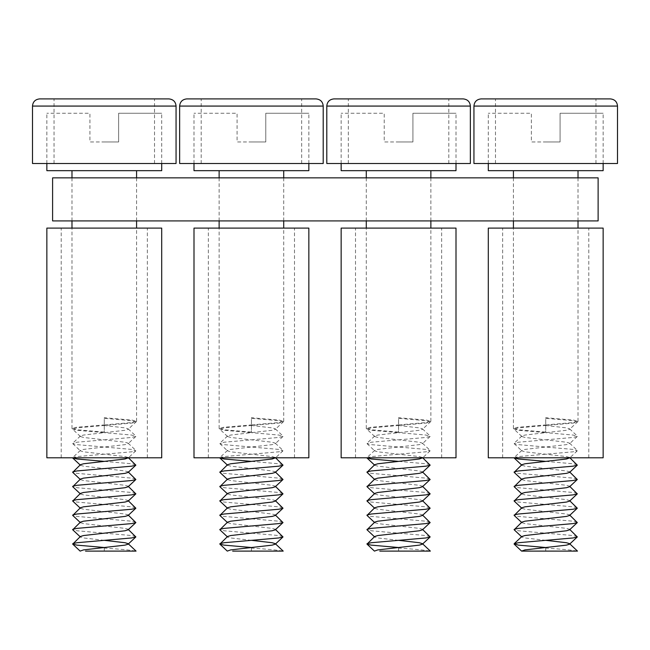 <?xml version="1.0" encoding="UTF-8"?>
<svg xmlns="http://www.w3.org/2000/svg" width="650" height="650" viewBox="0 0 650 650"><rect width="100%" height="100%" fill="white"/><g stroke="black" fill="none" stroke-linecap="round" stroke-linejoin="round"><path stroke-width="0.49" stroke-dasharray="3.25 2.44" d="M52.601 220.919L52.601 177.856L598.122 177.856L598.122 220.919L52.601 220.919M161.704 170.674L46.857 170.674M104.276 141.96L118.633 141.96L118.633 113.254L118.633 141.96L89.919 141.96L89.919 113.254L46.857 113.254L89.919 113.254L89.919 141.96L104.276 141.96M118.633 113.254L161.704 113.254L118.633 113.254M104.276 424.905L132.251 422.516L136.581 421.322L132.251 420.119L104.276 417.731L104.276 432.087L76.31 429.691L71.979 428.496L76.31 427.302L104.276 424.905M72.605 457.795L76.846 456.593L131.714 451.807L135.85 450.808L131.714 449.418L76.846 444.632L72.703 443.625L76.846 442.236L131.714 437.45L135.85 436.451L131.714 435.061L104.276 432.664L104.276 417.731M72.077 428.683L76.846 430.276L104.276 432.664L104.276 432.087M104.276 548.096L104.276 551.102L104.276 548.096C120.372 549.128 130.812 550.128 135.606 551.102L135.956 551.102M128.139 544.18L128.139 543.676M104.276 540.337L83.493 537.948L80.413 536.997L80.413 536.494M128.139 529.823L128.139 529.319L125.06 528.377L83.493 523.591L80.413 522.641L80.413 522.137M128.139 515.466L128.139 514.962L125.06 514.02L83.493 509.234L80.413 508.292L80.413 507.788M128.139 501.109L128.139 500.606L125.06 499.663L83.493 494.878L80.413 493.935L80.413 493.431M128.139 486.753L128.139 486.249L125.06 485.306L83.493 480.521L80.413 479.578L80.413 479.074M128.139 472.396L128.139 471.892L125.06 470.949L83.493 466.164L80.413 465.221L80.413 464.718M135.85 450.808L128.139 458.047L128.139 457.535L125.06 456.593L83.493 451.807L80.413 450.864L80.413 450.361L83.493 449.418L125.06 444.632L128.139 443.69L128.139 443.186L125.06 442.236L83.493 437.45L80.413 436.507L80.413 436.004L83.493 435.061L125.06 430.276L128.139 429.333L128.139 428.829L125.06 427.887L104.276 425.49M135.85 536.559L131.714 535.551L76.846 530.766L72.703 529.766M135.85 522.202L131.714 521.194L76.846 516.409L72.703 515.409M135.85 507.845L131.714 506.837L76.846 502.052L72.703 501.052M135.85 493.488L131.714 492.481L76.846 487.703L72.703 486.696M135.85 479.131L131.714 478.132L76.846 473.346L72.703 472.339M135.85 464.774L131.714 463.775L104.276 461.378M135.606 551.102L85.516 551.102M168.878 98.897L39.674 98.897M176.061 163.499L32.5 163.499M104.276 163.499L154.521 163.499L104.276 163.499M46.857 228.101L161.704 228.101M46.857 457.795L161.704 457.795M104.276 457.795L147.347 457.795L104.276 457.795M104.276 228.101L147.347 228.101L104.276 228.101M316.03 98.897L186.826 98.897M323.204 163.499L179.644 163.499M251.428 163.499L301.673 163.499L251.428 163.499M463.174 98.897L333.97 98.897M470.356 163.499L326.796 163.499M398.572 163.499L448.817 163.499L398.572 163.499M308.848 170.674L194.001 170.674M251.428 141.96L265.785 141.96L265.785 113.254L265.785 141.96L237.071 141.96L237.071 113.254L194.001 113.254L237.071 113.254L237.071 141.96L251.428 141.96M265.785 113.254L308.848 113.254L265.785 113.254M251.428 424.905L279.402 422.516L283.725 421.322L279.402 420.119L251.428 417.731L251.428 432.087L223.454 429.691L219.123 428.496L223.454 427.302L251.428 424.905M219.749 457.795L223.99 456.593L278.858 451.807L283.002 450.808L278.858 449.418L223.99 444.632L219.854 443.625L223.99 442.236L278.858 437.45L283.002 436.451L278.858 435.061L251.428 432.664L251.428 417.731M219.229 428.683L223.99 430.276L251.428 432.664L251.428 432.087M251.428 548.096L251.428 551.102L251.428 548.096C267.516 549.128 277.956 550.128 282.75 551.102L283.099 551.102M275.291 544.18L275.291 543.676M251.428 540.337L230.644 537.948L227.565 536.997L227.565 536.494M275.291 529.823L275.291 529.319L272.212 528.377L230.644 523.591L227.565 522.641L227.565 522.137M275.291 515.466L275.291 514.962L272.212 514.02L230.644 509.234L227.565 508.292L227.565 507.788M275.291 501.109L275.291 500.606L272.212 499.663L230.644 494.878L227.565 493.935L227.565 493.431M275.291 486.753L275.291 486.249L272.212 485.306L230.644 480.521L227.565 479.578L227.565 479.074M275.291 472.396L275.291 471.892L272.212 470.949L230.644 466.164L227.565 465.221L227.565 464.718M283.002 450.808L275.291 458.047L275.291 457.535L272.212 456.593L230.644 451.807L227.565 450.864L227.565 450.361L230.644 449.418L272.212 444.632L275.291 443.69L275.291 443.186L272.212 442.236L230.644 437.45L227.565 436.507L227.565 436.004L230.644 435.061L272.212 430.276L275.291 429.333L275.291 428.829L272.212 427.887L251.428 425.49M283.002 536.559L278.858 535.551L223.99 530.766L219.854 529.766M283.002 522.202L278.858 521.194L223.99 516.409L219.854 515.409M283.002 507.845L278.858 506.837L223.99 502.052L219.854 501.052M283.002 493.488L278.858 492.481L223.99 487.703L219.854 486.696M283.002 479.131L278.858 478.132L223.99 473.346L219.854 472.339M283.002 464.774L278.858 463.775L251.428 461.378M282.75 551.102L232.659 551.102M455.999 170.674L341.152 170.674M398.572 141.96L412.929 141.96L412.929 113.254L412.929 141.96L384.215 141.96L384.215 113.254L341.152 113.254L384.215 113.254L384.215 141.96L398.572 141.96M412.929 113.254L455.999 113.254L412.929 113.254M398.572 424.905L426.546 422.516L430.877 421.322L426.546 420.119L398.572 417.731L398.572 432.087L370.598 429.691L366.275 428.496L370.598 427.302L398.572 424.905M366.901 457.795L371.142 456.593L426.01 451.807L430.146 450.808L426.01 449.418L371.142 444.632L366.998 443.625L371.142 442.236L426.01 437.45L430.146 436.451L426.01 435.061L398.572 432.664L398.572 417.731M366.373 428.683L371.142 430.276L398.572 432.664L398.572 432.087M398.572 548.096L398.572 551.102L398.572 548.096C414.668 549.128 425.108 550.128 429.902 551.102L430.251 551.102M422.435 544.18L422.435 543.676M398.572 540.337L377.788 537.948L374.709 536.997L374.709 536.494M422.435 529.823L422.435 529.319L419.356 528.377L377.788 523.591L374.709 522.641L374.709 522.137M422.435 515.466L422.435 514.962L419.356 514.02L377.788 509.234L374.709 508.292L374.709 507.788M422.435 501.109L422.435 500.606L419.356 499.663L377.788 494.878L374.709 493.935L374.709 493.431M422.435 486.753L422.435 486.249L419.356 485.306L377.788 480.521L374.709 479.578L374.709 479.074M422.435 472.396L422.435 471.892L419.356 470.949L377.788 466.164L374.709 465.221L374.709 464.718M430.146 450.808L422.435 458.047L422.435 457.535L419.356 456.593L377.788 451.807L374.709 450.864L374.709 450.361L377.788 449.418L419.356 444.632L422.435 443.69L422.435 443.186L419.356 442.236L377.788 437.45L374.709 436.507L374.709 436.004L377.788 435.061L419.356 430.276L422.435 429.333L422.435 428.829L419.356 427.887L398.572 425.49M430.146 536.559L426.01 535.551L371.142 530.766L366.998 529.766M430.146 522.202L426.01 521.194L371.142 516.409L366.998 515.409M430.146 507.845L426.01 506.837L371.142 502.052L366.998 501.052M430.146 493.488L426.01 492.481L371.142 487.703L366.998 486.696M430.146 479.131L426.01 478.132L371.142 473.346L366.998 472.339M430.146 464.774L426.01 463.775L398.572 461.378M429.902 551.102L379.803 551.102M194.001 228.101L308.848 228.101M194.001 457.795L308.848 457.795M251.428 457.795L294.491 457.795L251.428 457.795M251.428 228.101L294.491 228.101L251.428 228.101M341.152 228.101L455.999 228.101M341.152 457.795L455.999 457.795M398.572 457.795L441.642 457.795L398.572 457.795M398.572 228.101L441.642 228.101L398.572 228.101M603.143 170.674L488.296 170.674M545.724 141.96L560.081 141.96L560.081 113.254L560.081 141.96L531.367 141.96L531.367 113.254L488.296 113.254L531.367 113.254L531.367 141.96L545.724 141.96M560.081 113.254L603.143 113.254L560.081 113.254M545.724 424.905L573.69 422.516L578.021 421.322L573.69 420.119L545.724 417.731L545.724 432.087L517.749 429.691L513.419 428.496L517.749 427.302L545.724 424.905M514.044 457.795L518.286 456.593L573.154 451.807L577.298 450.808L573.154 449.418L518.286 444.632L514.15 443.625L518.286 442.236L573.154 437.45L577.298 436.451L573.154 435.061L545.724 432.664L545.724 417.731M513.524 428.683L518.286 430.276L545.724 432.664L545.724 432.087M545.724 548.096L545.724 551.102L545.724 548.096C561.811 549.128 572.252 550.128 577.046 551.102L577.395 551.102M569.587 544.18L569.587 543.676M545.724 540.337L524.94 537.948L521.861 536.997L521.861 536.494M569.587 529.823L569.587 529.319L566.508 528.377L524.94 523.591L521.861 522.641L521.861 522.137M569.587 515.466L569.587 514.962L566.508 514.02L524.94 509.234L521.861 508.292L521.861 507.788M569.587 501.109L569.587 500.606L566.508 499.663L524.94 494.878L521.861 493.935L521.861 493.431M569.587 486.753L569.587 486.249L566.508 485.306L524.94 480.521L521.861 479.578L521.861 479.074M569.587 472.396L569.587 471.892L566.508 470.949L524.94 466.164L521.861 465.221L521.861 464.718M577.298 450.808L569.587 458.047L569.587 457.535L566.508 456.593L524.94 451.807L521.861 450.864L521.861 450.361L524.94 449.418L566.508 444.632L569.587 443.69L569.587 443.186L566.508 442.236L524.94 437.45L521.861 436.507L521.861 436.004L524.94 435.061L566.508 430.276L569.587 429.333L569.587 428.829L566.508 427.887L545.724 425.49M577.298 536.559L573.154 535.551L518.286 530.766L514.15 529.766M577.298 522.202L573.154 521.194L518.286 516.409L514.15 515.409M577.298 507.845L573.154 506.837L518.286 502.052L514.15 501.052M577.298 493.488L573.154 492.481L518.286 487.703L514.15 486.696M577.298 479.131L573.154 478.132L518.286 473.346L514.15 472.339M577.298 464.774L573.154 463.775L545.724 461.378M545.724 551.102L577.046 551.102M488.296 228.101L603.143 228.101M488.296 457.795L603.143 457.795M545.724 457.795L588.786 457.795L545.724 457.795M545.724 228.101L588.786 228.101L545.724 228.101M610.326 98.897L481.122 98.897M617.5 163.499L473.939 163.499M545.724 163.499L595.969 163.499L545.724 163.499M595.969 163.499L595.969 98.897L545.724 98.897M80.413 436.507L72.703 429.268L76.846 427.887L131.714 423.101L135.85 422.094L131.714 420.704L104.276 418.316M32.5 106.072L176.061 106.072M179.644 106.072L323.204 106.072M326.796 106.072L470.356 106.072M227.565 436.507L219.854 429.268L223.99 427.887L278.858 423.101L283.002 422.094L278.858 420.704L251.428 418.316M374.709 436.507L366.998 429.268L371.142 427.887L426.01 423.101L430.146 422.094L426.01 420.704L398.572 418.316M521.861 436.507L514.15 429.268L518.286 427.887L573.154 423.101L577.298 422.094L573.154 420.704L545.724 418.316M473.939 106.072L617.5 106.072M161.704 163.499L161.704 113.254M136.581 421.322L136.581 228.101M136.581 220.919L136.581 177.856M71.979 428.496L71.979 228.101M71.979 220.919L71.979 177.856M46.857 163.499L46.857 113.254M136.476 421.509L128.139 429.333M80.413 450.361L72.703 457.6M128.139 443.186L135.85 450.418M80.413 436.004L72.703 443.243M128.139 428.829L135.85 436.069M72.703 443.625L80.413 450.864M135.85 436.451L128.139 443.69M54.031 163.499L54.031 98.897M154.521 163.499L154.521 98.897M61.214 457.795L61.214 228.101M147.347 457.795L147.347 228.101M201.183 163.499L201.183 98.897M301.673 163.499L301.673 98.897M348.327 163.499L348.327 98.897M448.817 163.499L448.817 98.897M308.848 163.499L308.848 113.254M283.725 421.322L283.725 228.101M283.725 220.919L283.725 177.856M219.123 428.496L219.123 228.101M219.123 220.919L219.123 177.856M194.001 163.499L194.001 113.254M283.627 421.509L275.291 429.333M227.565 450.361L219.854 457.6M275.291 443.186L283.002 450.418M227.565 436.004L219.854 443.243M275.291 428.829L283.002 436.069M219.854 443.625L227.565 450.864M283.002 436.451L275.291 443.69M455.999 163.499L455.999 113.254M430.877 421.322L430.877 228.101M430.877 220.919L430.877 177.856M366.275 428.496L366.275 228.101M366.275 220.919L366.275 177.856M341.152 163.499L341.152 113.254M430.771 421.509L422.435 429.333M374.709 450.361L366.998 457.6M422.435 443.186L430.146 450.418M374.709 436.004L366.998 443.243M422.435 428.829L430.146 436.069M366.998 443.625L374.709 450.864M430.146 436.451L422.435 443.69M208.357 457.795L208.357 228.101M294.491 457.795L294.491 228.101M355.509 457.795L355.509 228.101M441.642 457.795L441.642 228.101M603.143 163.499L603.143 113.254M578.021 421.322L578.021 228.101M578.021 220.919L578.021 177.856M513.419 428.496L513.419 228.101M513.419 220.919L513.419 177.856M488.296 163.499L488.296 113.254M577.923 421.509L569.587 429.333M521.861 450.361L514.15 457.6M569.587 443.186L577.298 450.418M521.861 436.004L514.15 443.243M569.587 428.829L577.298 436.069M514.15 443.625L521.861 450.864M577.298 436.451L569.587 443.69M502.653 457.795L502.653 228.101M588.786 457.795L588.786 228.101M495.479 163.499L495.479 98.897"/><path stroke-width="0.97" d="M52.601 220.919L52.601 177.856L598.122 177.856L598.122 220.919L52.601 220.919M46.857 163.499L46.857 170.674L161.704 170.674L161.704 163.499M135.956 551.102L85.516 551.102M104.276 547.511L76.846 545.122L72.703 544.115L80.145 551.102L83.493 549.908L125.06 545.122L128.139 544.18L135.85 536.941L128.139 529.319M136.061 551.102L128.139 543.676L125.06 542.734L104.276 540.337M72.703 544.115L80.413 536.494L83.493 535.551L125.06 530.766L128.139 529.823L135.85 522.584L128.139 514.962M80.413 536.997L72.703 529.766L80.413 522.137L83.493 521.194L125.06 516.409L128.139 515.466L135.85 508.227L128.139 500.606M80.413 522.641L72.703 515.409L80.413 507.788L83.493 506.837L125.06 502.052L128.139 501.109L135.85 493.87L128.139 486.249M80.413 508.292L72.703 501.052L80.413 493.431L83.493 492.481L125.06 487.703L128.139 486.753L135.85 479.513L128.139 471.892M80.413 493.935L72.703 486.696L80.413 479.074L83.493 478.132L125.06 473.346L128.139 472.396L135.85 465.164L128.139 457.535M80.413 479.578L72.703 472.339L80.413 464.718L83.493 463.775L125.06 458.989L128.416 457.795M72.703 543.733L76.846 542.734L131.714 537.948L135.85 536.941M72.703 529.376L76.846 528.377L131.714 523.591L135.85 522.584M72.703 515.019L76.846 514.02L131.714 509.234L135.85 508.227M72.703 500.663L76.846 499.663L131.714 494.878L135.85 493.87M72.703 486.314L76.846 485.306L131.714 480.521L135.85 479.513M72.703 471.957L76.846 470.949L131.714 466.164L135.85 465.164M104.276 461.378L76.846 458.989L72.605 457.795M104.276 98.897L168.878 98.897C173.282 99.361 175.671 101.757 176.061 106.072L32.5 106.072C32.882 101.757 35.279 99.361 39.674 98.897L104.276 98.897M32.5 106.072L32.5 163.499L176.061 163.499L176.061 106.072M161.704 457.795L46.857 457.795L46.857 228.101L161.704 228.101L161.704 457.795M251.428 98.897L316.03 98.897C320.426 99.361 322.822 101.757 323.204 106.072L179.644 106.072C180.034 101.757 182.423 99.361 186.826 98.897L251.428 98.897M179.644 106.072L179.644 163.499L323.204 163.499L323.204 106.072M398.572 98.897L463.174 98.897C467.577 99.361 469.966 101.757 470.356 106.072L326.796 106.072C327.178 101.757 329.574 99.361 333.97 98.897L398.572 98.897M326.796 106.072L326.796 163.499L470.356 163.499L470.356 106.072M194.001 163.499L194.001 170.674L308.848 170.674L308.848 163.499M283.099 551.102L232.659 551.102M251.428 547.511L223.99 545.122L219.854 544.115L227.297 551.102L230.644 549.908L272.212 545.122L275.291 544.18L283.002 536.941L275.291 529.319M283.205 551.102L275.291 543.676L272.212 542.734L251.428 540.337M219.854 544.115L227.565 536.494L230.644 535.551L272.212 530.766L275.291 529.823L283.002 522.584L275.291 514.962M227.565 536.997L219.854 529.766L227.565 522.137L230.644 521.194L272.212 516.409L275.291 515.466L283.002 508.227L275.291 500.606M227.565 522.641L219.854 515.409L227.565 507.788L230.644 506.837L272.212 502.052L275.291 501.109L283.002 493.87L275.291 486.249M227.565 508.292L219.854 501.052L227.565 493.431L230.644 492.481L272.212 487.703L275.291 486.753L283.002 479.513L275.291 471.892M227.565 493.935L219.854 486.696L227.565 479.074L230.644 478.132L272.212 473.346L275.291 472.396L283.002 465.164L275.291 457.535M227.565 479.578L219.854 472.339L227.565 464.718L230.644 463.775L272.212 458.989L275.559 457.795M219.854 543.733L223.99 542.734L278.858 537.948L283.002 536.941M219.854 529.376L223.99 528.377L278.858 523.591L283.002 522.584M219.854 515.019L223.99 514.02L278.858 509.234L283.002 508.227M219.854 500.663L223.99 499.663L278.858 494.878L283.002 493.87M219.854 486.314L223.99 485.306L278.858 480.521L283.002 479.513M219.854 471.957L223.99 470.949L278.858 466.164L283.002 465.164M251.428 461.378L223.99 458.989L219.749 457.795M341.152 163.499L341.152 170.674L455.999 170.674L455.999 163.499M430.251 551.102L379.803 551.102M398.572 547.511L371.142 545.122L366.998 544.115L374.441 551.102L377.788 549.908L419.356 545.122L422.435 544.18L430.146 536.941L422.435 529.319M430.349 551.102L422.435 543.676L419.356 542.734L398.572 540.337M366.998 544.115L374.709 536.494L377.788 535.551L419.356 530.766L422.435 529.823L430.146 522.584L422.435 514.962M374.709 536.997L366.998 529.766L374.709 522.137L377.788 521.194L419.356 516.409L422.435 515.466L430.146 508.227L422.435 500.606M374.709 522.641L366.998 515.409L374.709 507.788L377.788 506.837L419.356 502.052L422.435 501.109L430.146 493.87L422.435 486.249M374.709 508.292L366.998 501.052L374.709 493.431L377.788 492.481L419.356 487.703L422.435 486.753L430.146 479.513L422.435 471.892M374.709 493.935L366.998 486.696L374.709 479.074L377.788 478.132L419.356 473.346L422.435 472.396L430.146 465.164L422.435 457.535M374.709 479.578L366.998 472.339L374.709 464.718L377.788 463.775L419.356 458.989L422.703 457.795M366.998 543.733L371.142 542.734L426.01 537.948L430.146 536.941M366.998 529.376L371.142 528.377L426.01 523.591L430.146 522.584M366.998 515.019L371.142 514.02L426.01 509.234L430.146 508.227M366.998 500.663L371.142 499.663L426.01 494.878L430.146 493.87M366.998 486.314L371.142 485.306L426.01 480.521L430.146 479.513M366.998 471.957L371.142 470.949L426.01 466.164L430.146 465.164M398.572 461.378L371.142 458.989L366.901 457.795M308.848 457.795L194.001 457.795L194.001 228.101L308.848 228.101L308.848 457.795M455.999 457.795L341.152 457.795L341.152 228.101L455.999 228.101L455.999 457.795M488.296 163.499L488.296 170.674L603.143 170.674L603.143 163.499M577.395 551.102L521.592 551.102L524.94 549.908L566.508 545.122L569.587 544.18L577.298 536.941L569.587 529.319M577.501 551.102L569.587 543.676L566.508 542.734L545.724 540.337M545.724 547.511L518.286 545.122L514.15 543.733L521.861 536.494L524.94 535.551L566.508 530.766L569.587 529.823L577.298 522.584L569.587 514.962M521.861 536.997L514.15 529.766L521.861 522.137L524.94 521.194L566.508 516.409L569.587 515.466L577.298 508.227L569.587 500.606M521.861 522.641L514.15 515.409L521.861 507.788L524.94 506.837L566.508 502.052L569.587 501.109L577.298 493.87L569.587 486.249M521.861 508.292L514.15 501.052L521.861 493.431L524.94 492.481L566.508 487.703L569.587 486.753L577.298 479.513L569.587 471.892M521.861 493.935L514.15 486.696L521.861 479.074L524.94 478.132L566.508 473.346L569.587 472.396L577.298 465.164L569.587 457.535M521.861 479.578L514.15 472.339L521.861 464.718L524.94 463.775L566.508 458.989L569.855 457.795M514.15 543.733L518.286 542.734L573.154 537.948L577.298 536.941M514.15 529.376L518.286 528.377L573.154 523.591L577.298 522.584M514.15 515.019L518.286 514.02L573.154 509.234L577.298 508.227M514.15 500.663L518.286 499.663L573.154 494.878L577.298 493.87M514.15 486.314L518.286 485.306L573.154 480.521L577.298 479.513M514.15 471.957L518.286 470.949L573.154 466.164L577.298 465.164M545.724 461.378L518.286 458.989L514.044 457.795M545.724 551.102L521.674 551.102M603.143 457.795L488.296 457.795L488.296 228.101L603.143 228.101L603.143 457.795M545.724 98.897L610.326 98.897C614.721 99.361 617.118 101.757 617.5 106.072L473.939 106.072C474.329 101.757 476.718 99.361 481.122 98.897L595.969 98.897M473.939 106.072L473.939 163.499L617.5 163.499L617.5 106.072M136.581 228.101L136.581 220.919M136.581 177.856L136.581 170.674M71.979 228.101L71.979 220.919M71.979 177.856L71.979 170.674M72.703 457.982L80.413 465.221M283.725 228.101L283.725 220.919M283.725 177.856L283.725 170.674M219.123 228.101L219.123 220.919M219.123 177.856L219.123 170.674M219.854 457.982L227.565 465.221M430.877 228.101L430.877 220.919M430.877 177.856L430.877 170.674M366.275 228.101L366.275 220.919M366.275 177.856L366.275 170.674M366.998 457.982L374.709 465.221M578.021 228.101L578.021 220.919M578.021 177.856L578.021 170.674M513.419 228.101L513.419 220.919M513.419 177.856L513.419 170.674M514.15 544.115L521.592 551.102M514.15 457.982L521.861 465.221"/></g></svg>
